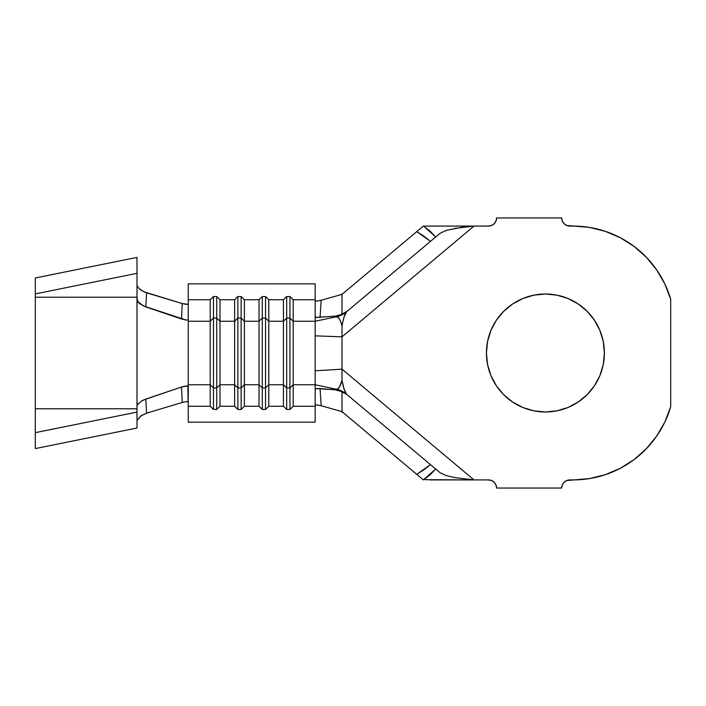<?xml version="1.0" encoding="UTF-8"?>
<svg xmlns="http://www.w3.org/2000/svg" width="706" height="706" viewBox="0 0 706 706"><rect width="100%" height="100%" fill="white"/><g stroke="black" fill="none" stroke-linecap="round" stroke-linejoin="round"><path stroke-width="1.06" d="M533.904 410.848L545.411 411.986A58.986 58.986 0 0 1 486.425 353A58.986 58.986 0 0 1 545.411 294.014L533.904 295.152L522.837 298.506L512.644 303.959L503.705 311.293L496.362 320.233L490.917 330.426L487.564 341.492L486.425 353L487.564 364.508L490.917 375.574L496.362 385.767L503.705 394.707L512.644 402.041L522.837 407.494L533.904 410.848L545.411 411.986L556.919 410.848L567.986 407.494L578.179 402.041L587.118 394.707L594.452 385.767L599.906 375.574L603.259 364.508L604.398 353L603.259 341.492L599.906 330.426L594.452 320.233L587.118 311.293L578.179 303.959L567.986 298.506L556.919 295.152L545.411 294.014L533.904 295.152M341.66 324.61L340.115 320.25L338.342 317.576L336.48 316.765C338.536 316.615 340.38 319.668 342.013 325.925C343.372 318.274 344.89 313.552 346.575 311.77L336.48 316.765A24.41 24.136 50 0 0 346.575 311.77L342.013 314.399L334.953 316.182L336.383 316.773L315.167 321.239L293.202 321.239L289.945 318.062L293.202 321.239L293.202 299.732L289.945 296.555L289.945 318.062L289.945 296.555L286.698 296.555L289.945 296.555L293.202 299.732L315.167 299.732L315.167 316.685L315.167 299.732L293.202 299.732L293.202 384.761L289.945 387.938L289.945 318.062L286.698 318.062L286.698 296.555L283.441 299.732L286.698 296.555L286.698 318.062L289.945 318.062L289.945 409.445L293.202 406.268L293.202 384.761L289.945 387.938L286.698 387.938L286.698 318.062L283.441 321.239L286.698 318.062L286.698 409.445L289.945 409.445L289.945 387.938L286.698 387.938L283.441 384.761L283.441 406.268L286.698 409.445L286.698 387.938L283.441 384.761L283.441 299.732L268.792 299.732L265.544 296.555L268.792 299.732L268.792 321.239L265.544 318.062L265.544 296.555L262.288 296.555L265.544 296.555L265.544 318.062L268.792 321.239L283.441 321.239L283.441 299.732L268.792 299.732L268.792 384.761L265.544 387.938L265.544 318.062L262.288 318.062L262.288 296.555L259.031 299.732L262.288 296.555L262.288 318.062L265.544 318.062L265.544 409.445L268.792 406.268L268.792 321.239L283.441 321.239L283.441 384.761L268.792 384.761L268.792 406.268L283.441 406.268L283.441 384.761L268.792 384.761L265.544 387.938L262.288 387.938L262.288 318.062L259.031 321.239L262.288 318.062L262.288 409.445L265.544 409.445L265.544 387.938L262.288 387.938L259.031 384.761L259.031 406.268L262.288 409.445L262.288 387.938L259.031 384.761L259.031 299.732L244.391 299.732L241.134 296.555L244.391 299.732L244.391 321.239L241.134 318.062L241.134 296.555L237.878 296.555L241.134 296.555L241.134 318.062L244.391 321.239L259.031 321.239L259.031 299.732L244.391 299.732L244.391 384.761L241.134 387.938L241.134 318.062L237.878 318.062L237.878 296.555L234.621 299.732L237.878 296.555L237.878 318.062L241.134 318.062L241.134 409.445L244.391 406.268L244.391 321.239L259.031 321.239L259.031 384.761L244.391 384.761L244.391 406.268L259.031 406.268L259.031 384.761L244.391 384.761L241.134 387.938L237.878 387.938L237.878 318.062L234.621 321.239L237.878 318.062L237.878 409.445L241.134 409.445L241.134 387.938L237.878 387.938L234.621 384.761L234.621 406.268L237.878 409.445L237.878 387.938L234.621 384.761L234.621 299.732L219.981 299.732L216.724 296.555L219.981 299.732L219.981 321.239L216.724 318.062L216.724 296.555L213.477 296.555L216.724 296.555L216.724 318.062L219.981 321.239L234.621 321.239L234.621 299.732L219.981 299.732L219.981 384.761L216.724 387.938L216.724 318.062L213.477 318.062L213.477 296.555L210.22 299.732L213.477 296.555L213.477 318.062L216.724 318.062L216.724 409.445L219.981 406.268L219.981 321.239L234.621 321.239L234.621 384.761L219.981 384.761L219.981 406.268L234.621 406.268L234.621 384.761L219.981 384.761L216.724 387.938L213.477 387.938L213.477 318.062L210.22 321.239L213.477 318.062L213.477 409.445L216.724 409.445L216.724 387.938L213.477 387.938L210.22 384.761L210.22 406.268L213.477 409.445L213.477 387.938L210.22 384.761L210.22 299.732L188.255 299.732L188.255 319.747L186.269 320.127L143.309 305.901L137.635 301.321L136.999 297.226L136.999 428.021L35.3 448.592L136.999 428.021L136.999 297.226L137.626 301.321L136.999 303.959L136.999 402.041L137.626 404.679L141.226 401.282L143.883 399.825L181.495 387.038L145.798 399.075L146.601 413.169L182.254 402.446L181.495 387.038L187.822 385.864L188.255 406.268L210.22 406.268L210.22 384.761L188.255 384.761L188.255 321.239L210.22 321.239L210.22 299.732L188.255 299.732L188.255 283.847L315.167 283.847L315.167 299.732L315.167 283.847L188.255 283.847L188.255 321.239L210.22 321.239L210.22 384.761L188.255 384.761L188.255 422.153L315.167 422.153L315.167 406.268L293.202 406.268L289.945 409.445L286.698 409.445L283.441 406.268L268.792 406.268L265.544 409.445L262.288 409.445L259.031 406.268L244.391 406.268L241.134 409.445L237.878 409.445L234.621 406.268L219.981 406.268L216.724 409.445L213.477 409.445L210.22 406.268L188.255 406.268L188.255 422.153L315.167 422.153L315.167 384.761L293.202 384.761L293.202 406.268L315.167 406.268L315.167 389.315L316.897 388.521L320.065 388.565L321.159 405.729L340.38 411.183L343.328 412.745L340.38 411.183L321.159 405.729L316.65 404.856L315.167 405.385L316.888 404.873L321.159 405.729L320.065 388.565L334.953 389.818L342.013 391.601L346.575 394.23A24.41 24.136 130 0 0 336.48 389.227L334.953 389.818L316.509 388.565L315.167 389.315L315.167 384.761L293.202 384.761L293.202 321.239L315.167 321.239L315.167 384.761L336.374 389.227L315.167 384.761L315.167 370.791L342.013 369.167L342.013 336.833L474 226.079L488.464 226.079L491.57 225.461L494.209 223.696L495.974 221.057L496.592 217.951L561.685 217.951L562.303 221.057L564.068 223.696L566.706 225.461L589.36 227.394L605.227 231.303L620.265 237.701L634.085 246.42L646.334 257.249L656.686 269.895L664.875 284.033L670.7 299.3L670.7 406.7L664.875 421.967L656.686 436.105L646.334 448.751L634.085 459.58L620.265 468.299L605.227 474.697L589.36 478.606L566.706 480.539L564.068 482.304L562.303 484.943L561.685 488.049L496.592 488.049L495.974 484.943L494.209 482.304L491.57 480.539L488.464 479.921L474 479.921L342.013 369.167L474 479.921L488.464 479.921A8.137 8.137 0 0 1 496.592 488.049L561.685 488.049A8.137 8.137 0 0 1 569.821 479.921L573.069 479.921A101.699 101.699 0 0 0 670.7 406.7L670.7 299.3A101.699 101.699 0 0 0 573.069 226.079L569.821 226.079A8.137 8.137 0 0 1 561.685 217.951L496.592 217.951A8.137 8.137 0 0 1 488.464 226.079L430.078 226.088M343.337 293.246L340.398 294.817L343.337 293.246L416.752 231.639L343.337 293.246M347.07 394.645L342.013 391.601L342.013 411.651L416.752 474.361L423.874 469.861L430.475 464.636L346.575 394.23C344.916 392.483 343.398 387.885 342.013 380.455C340.354 386.456 338.509 389.385 336.48 389.227L346.646 394.292L336.374 389.227L338.024 388.706L339.489 386.994L342.013 380.455L342.013 369.167L315.167 370.791L315.167 335.853L342.013 336.833L342.013 325.925L342.975 321.248L344.034 317.091L346.575 311.77L347.714 310.816L342.013 314.399L342.013 294.349L321.159 300.271L342.013 294.349L342.013 314.399L334.953 316.182L316.12 317.356M346.602 311.743L347.105 311.32M446.492 230.341L440.2 233.209L435.708 236.978L440.2 233.209L446.28 230.403L464.089 226.847L474 226.079L342.013 336.833L315.167 335.853L315.167 316.685L315.167 321.239L336.383 316.773L346.646 311.708L430.475 241.364L347.714 310.816M423.371 226.079L416.752 231.639L423.874 236.139L430.475 241.364L433.431 238.884L430.475 241.364L416.752 231.639L423.371 226.079L429.928 230.977L435.708 236.978L433.431 238.884L435.708 236.978L423.697 226.176M347.714 395.183L430.475 464.636L416.752 474.361L423.371 479.921L435.708 469.022L440.2 472.791L435.708 469.022L429.928 475.023L423.371 479.921L342.013 411.651L342.013 391.601L334.953 389.818L336.374 389.227M425.003 479.674L474 479.921L454.708 477.591L446.307 475.606L440.2 472.791L446.51 475.667M566.706 225.461L569.821 226.079M656.686 436.105L646.334 448.751M491.57 480.539L488.464 479.921M512.644 402.041L522.837 407.494M545.411 294.014A58.986 58.986 0 0 1 604.398 353A58.986 58.986 0 0 1 545.411 411.986M430.475 464.636L435.708 469.022L430.475 464.636M430.157 479.921L474 479.921L454.708 477.591M474 226.079L430.157 226.079L474 226.079L454.699 228.409M346.575 394.23L344.06 389.041L342.013 380.455L342.013 325.925M423.635 226.158L430.157 226.079M438.161 479.921L431.41 479.921M474 479.921L438.205 479.921M336.383 316.773L334.953 316.182L316.517 317.435L315.167 316.685M315.167 300.615L316.773 301.135L321.159 300.271L320.065 317.435L321.159 300.271L316.888 301.127L315.167 300.615M137.626 301.321L136.999 303.959L136.999 402.041L137.626 404.679L141.226 401.282L145.798 399.075L146.601 413.169L182.254 402.446L186.525 401.555L188.255 401.996L186.64 401.546L182.254 402.446L181.495 387.038L186.419 385.855L188.255 386.253L188.255 319.747L186.269 320.127L181.495 318.962L182.254 303.554L188.008 304.339M188.255 304.004L186.516 304.445L182.254 303.554L181.495 318.962L145.798 306.925L146.601 292.831L182.254 303.554L143.918 291.807L139.126 288.639L136.999 285.559L139.126 288.639L141.244 290.316L146.601 292.831L145.798 306.925L140.194 303.995L138.191 302.097M146.601 413.169L140.847 415.949L136.999 420.441L141.341 415.613L146.601 413.169M136.999 408.774L136.999 405.932L136.999 408.774L35.3 408.774L136.999 408.774M136.999 297.226L136.999 257.408L35.3 277.979L136.999 257.408L136.999 297.226L35.3 297.226L136.999 297.226M35.3 406.003L35.3 448.592L35.3 432.663L136.999 412.092L35.3 432.663L35.3 293.908L136.999 273.337L35.3 293.908L35.3 277.979L35.3 299.997M137.626 404.679L136.999 405.932L137.635 404.679M35.3 401.688L35.3 304.312"/></g></svg>
